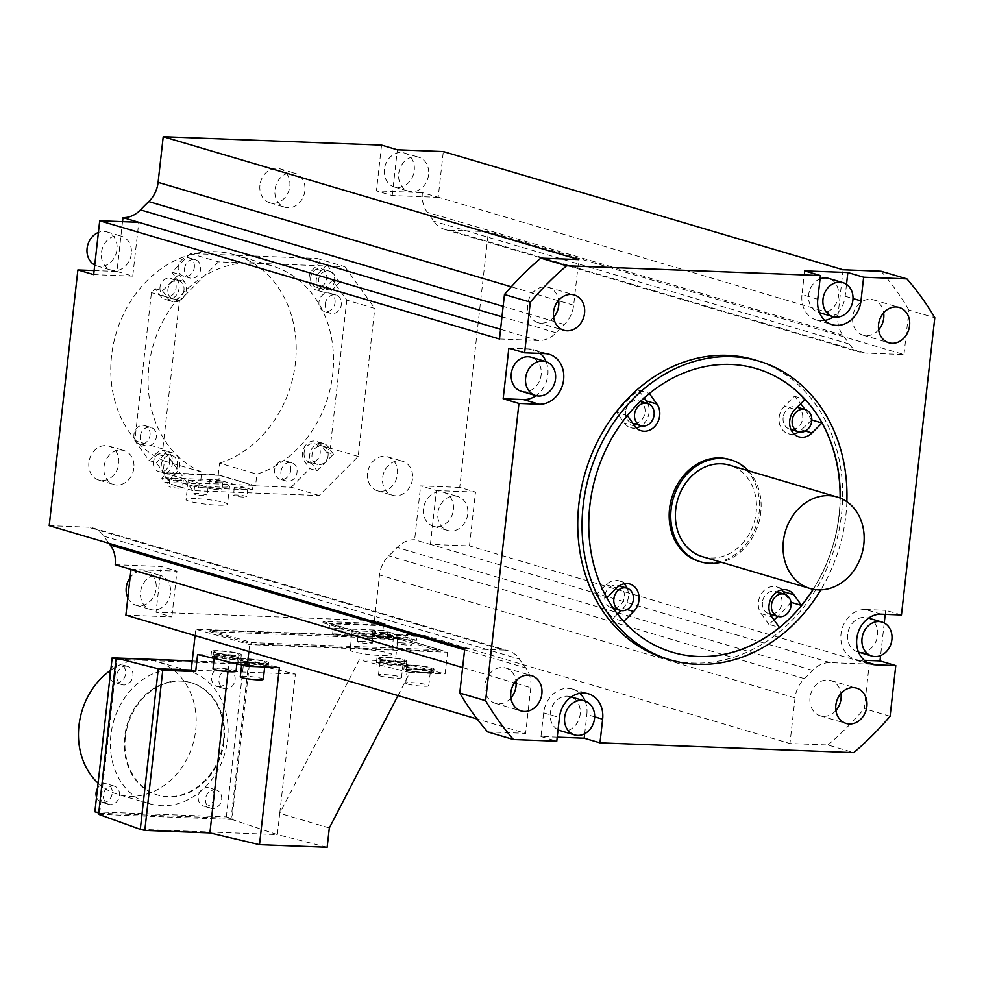<?xml version="1.0" encoding="UTF-8"?>
<svg xmlns="http://www.w3.org/2000/svg" width="984" height="984" viewBox="0 0 984 984"><rect width="100%" height="100%" fill="white"/><g stroke="black" fill="none" stroke-linecap="round" stroke-linejoin="round"><path stroke-width="0.74" stroke-dasharray="4.92 3.69" d="M604.803 596.206A11.587 9.68 106.5 0 0 611.285 607.694A11.587 9.68 106.5 0 0 624.336 596.956A11.587 9.68 106.5 0 0 617.854 585.468A11.587 9.68 106.5 0 0 604.803 596.206M627.115 588.211A16.359 13.678 -73.5 0 1 628.358 597.116A16.359 13.678 -73.5 0 1 623.044 608.37L620.904 610.51M617.46 613.967L613.081 618.346A147.907 123.627 -73.5 0 1 596.144 594.754L606.107 584.779A16.359 13.678 -73.5 0 1 619.207 580.892A16.359 13.678 -73.5 0 1 624.127 583.807M672.49 652.306A147.907 123.627 -73.5 0 1 672.416 652.281A147.907 123.627 -73.5 0 1 623.708 621.482L613.081 618.346M596.144 594.754L606.759 597.891A147.907 123.627 -73.5 0 1 589.687 505.641A147.907 123.627 -73.5 0 1 627.226 415.494L627.312 415.605M774.014 619.92A147.907 123.627 -73.5 0 1 768.824 624.348L779.439 627.484M790.951 602.282L790.89 602.257A147.907 123.627 -73.5 0 1 777.827 616.39M840.102 498.027A147.907 123.627 -73.5 0 1 839.044 515.247A147.907 123.627 -73.5 0 1 813.128 589.244M813.276 589.281A147.907 123.627 106.5 0 0 839.192 515.284A147.907 123.627 106.5 0 0 840.25 498.088M649.354 393.502L649.292 393.403A147.907 123.627 -73.5 0 1 756.315 368.606A147.907 123.627 -73.5 0 1 756.376 368.631M699.292 561.421A53.161 44.44 106.5 0 0 759.181 512.172A53.161 44.44 106.5 0 0 729.439 459.454M811.8 419.983L801.382 429.823A16.359 13.678 -73.5 0 1 798.885 431.865M793.99 433.932A16.359 13.678 -73.5 0 1 788.27 433.71A16.359 13.678 -73.5 0 1 779.131 417.499A16.359 13.678 -73.5 0 1 784.445 406.232L794.408 396.257A147.907 123.627 -73.5 0 1 800.705 403.723M804.924 409.492A147.907 123.627 -73.5 0 1 811.345 419.848M783.141 417.647A11.587 9.68 106.5 0 0 789.623 429.135A11.587 9.68 106.5 0 0 802.686 418.397A11.587 9.68 106.5 0 0 796.204 406.909A11.587 9.68 106.5 0 0 783.141 417.647M794.408 396.257L805.023 399.393M627.226 415.494L616.599 412.345A147.907 123.627 -73.5 0 1 638.665 390.254L649.292 393.403M846.867 501.692A155.816 130.232 -73.5 0 1 845.859 515.542A155.816 130.232 -73.5 0 1 820.804 589.859M666.02 658.628A155.816 130.232 106.5 0 0 841.541 514.275A155.816 130.232 106.5 0 0 754.384 359.787M557.227 737.151L540.979 736.536L543.635 712.846A25.633 21.427 -73.5 0 1 572.504 689.095A25.633 21.427 -73.5 0 1 579.847 693.326M540.979 736.536L556.772 741.198M585.111 701.088A25.633 21.427 -73.5 0 1 586.845 714.507L594.656 716.819M584.681 733.744L586.845 714.507M560.216 730.669A17.724 14.809 106.5 0 0 580.179 714.249A17.724 14.809 106.5 0 0 570.265 696.684A17.724 14.809 106.5 0 0 550.302 713.105A17.724 14.809 106.5 0 0 558.051 729.796M125.878 615.135L171.843 616.907L156.05 612.245L374.387 620.646L385.15 623.831L323.096 621.445L361.854 632.896L423.907 635.295L789.943 743.535L827.938 744.999L853.78 752.637M487.646 731.899L525.64 733.351L477.191 719.021M210.023 630.264L251.646 642.577L440.106 649.834L398.471 637.521L210.023 630.264L209.863 631.617L251.498 643.917L251.646 642.577M374.387 620.646L379.504 575.013A27.269 22.792 -73.5 0 1 388.84 555.775A239.924 200.539 106.5 0 0 397.13 547.485A27.269 22.792 -73.5 0 1 414.621 539.749L430.414 544.41A27.269 22.792 -73.5 0 1 430.525 544.41L469.479 545.911L475.518 492.086L459.725 487.412L488.408 231.695L449.454 230.195A27.269 22.792 -73.5 0 1 444.743 229.42A27.269 22.792 -73.5 0 1 433.735 221.179A239.924 200.539 106.5 0 0 427.363 212.323A27.269 22.792 -73.5 0 1 422.394 192.655L438.188 197.329A27.269 22.792 -73.5 0 1 438.2 197.194L443.317 151.573M423.907 635.295L423.76 636.636L385.002 625.172L385.15 623.831M890.089 716.278L864.26 708.64L869.253 664.139L830.287 662.638A27.269 22.792 106.5 0 0 812.686 670.375A239.924 200.539 -73.5 0 1 804.408 678.665A27.269 22.792 106.5 0 0 795.06 697.902L789.943 743.535M869.253 664.139L469.479 545.911M843.079 269.788L837.962 315.421A27.269 22.792 106.5 0 0 842.931 335.212A239.924 200.539 -73.5 0 1 849.29 344.068A27.269 22.792 106.5 0 0 860.299 352.309A27.269 22.792 106.5 0 0 865.01 353.084L903.976 354.584L488.408 231.695M901.455 614.975L885.661 610.314L885.219 614.36M884.247 623.007L880.594 655.578M903.976 354.584L908.958 310.083L934.8 317.721M499.478 339.013L538.445 340.513A27.269 22.792 106.5 0 0 556.046 332.776A239.924 200.539 -73.5 0 1 564.324 324.474A27.269 22.792 106.5 0 0 573.672 305.237L578.789 259.604M49.2 525.665L88.166 527.166A27.269 22.792 -73.5 0 1 92.877 527.941A27.269 22.792 -73.5 0 1 103.886 536.194A239.924 200.539 106.5 0 0 108.966 543.34M464.756 648.554L503.722 650.055L88.166 527.166M516.145 683.4L530.77 687.73A27.269 22.792 106.5 0 0 525.8 667.939A239.924 200.539 -73.5 0 1 519.441 659.083A27.269 22.792 106.5 0 0 508.433 650.83A27.269 22.792 106.5 0 0 503.722 650.055M530.77 687.73L525.64 733.351M131.007 569.379L176.972 571.15L171.843 616.907M170.478 593.069A17.724 14.809 -73.5 0 1 150.515 609.49A17.724 14.809 -73.5 0 1 140.601 591.913A17.724 14.809 -73.5 0 1 160.564 575.492A17.724 14.809 -73.5 0 1 170.478 593.069M115.214 564.705L161.179 566.476L176.972 571.15M161.179 566.476L156.05 612.245M459.725 487.412L420.66 485.911L414.621 539.749M381.558 145.128L376.429 190.884L422.394 192.655M94.132 270.575L116.948 271.461L122.533 221.671M133.849 468.101A17.724 14.809 -73.5 0 1 113.886 484.522A17.724 14.809 -73.5 0 1 103.972 466.957A17.724 14.809 -73.5 0 1 123.935 450.537A17.724 14.809 -73.5 0 1 133.849 468.101M412.505 478.839A17.724 14.809 -73.5 0 1 392.53 495.259A17.724 14.809 -73.5 0 1 382.628 477.683A17.724 14.809 -73.5 0 1 402.591 461.262A17.724 14.809 -73.5 0 1 412.505 478.839M304.88 190.834A17.724 14.809 -73.5 0 1 284.917 207.255A17.724 14.809 -73.5 0 1 275.003 189.691A17.724 14.809 -73.5 0 1 294.966 173.27A17.724 14.809 -73.5 0 1 304.88 190.834M344.843 266.713L374.781 308.423L346.798 300.145L332.518 280.255L339.689 282.383L327.02 264.733L319.849 262.617L316.848 258.435L344.843 266.713L218.436 261.855L190.441 253.577L316.848 258.435M218.436 261.855L179.432 300.895L162.827 448.95L192.778 490.647L319.173 495.518L358.176 456.465L374.781 308.423M430.414 544.41L436.453 490.573L420.66 485.911M475.518 492.086L436.453 490.573M467.744 514.091A17.724 14.809 -73.5 0 1 447.781 530.499A17.724 14.809 -73.5 0 1 437.868 512.935A17.724 14.809 -73.5 0 1 457.831 496.514A17.724 14.809 -73.5 0 1 467.744 514.091M423.514 508.691A17.724 14.809 106.5 0 0 433.427 526.255A17.724 14.809 106.5 0 0 453.39 509.835A17.724 14.809 106.5 0 0 443.476 492.271A17.724 14.809 106.5 0 0 423.514 508.691M438.188 197.329L392.222 195.558L376.429 190.884M392.222 195.558L397.351 149.802M428.594 174.795A17.724 14.809 -73.5 0 1 408.631 191.216A17.724 14.809 -73.5 0 1 398.717 173.639A17.724 14.809 -73.5 0 1 418.68 157.219A17.724 14.809 -73.5 0 1 428.594 174.795M384.363 169.396A17.724 14.809 106.5 0 0 394.276 186.96A17.724 14.809 106.5 0 0 414.239 170.54A17.724 14.809 106.5 0 0 404.326 152.975A17.724 14.809 106.5 0 0 384.363 169.396M116.948 271.461L132.742 276.123L138.781 222.298M132.742 276.123L93.677 274.622M131.327 253.774A17.724 14.809 -73.5 0 1 111.364 270.194A17.724 14.809 -73.5 0 1 101.45 252.617A17.724 14.809 -73.5 0 1 121.413 236.197A17.724 14.809 -73.5 0 1 131.327 253.774M94.747 265.028A17.724 14.809 106.5 0 0 97.01 265.951A17.724 14.809 106.5 0 0 116.973 249.53A17.724 14.809 106.5 0 0 107.059 231.953A17.724 14.809 106.5 0 0 98.4 232.458M88.904 462.492A17.724 14.809 106.5 0 0 98.818 480.069A17.724 14.809 106.5 0 0 118.781 463.648A17.724 14.809 106.5 0 0 108.867 446.084A17.724 14.809 106.5 0 0 88.904 462.492M367.549 473.23A17.724 14.809 106.5 0 0 377.462 490.795A17.724 14.809 106.5 0 0 397.425 474.374A17.724 14.809 106.5 0 0 387.512 456.81A17.724 14.809 106.5 0 0 367.549 473.23M259.936 185.226A17.724 14.809 106.5 0 0 269.837 202.802A17.724 14.809 106.5 0 0 289.813 186.382A17.724 14.809 106.5 0 0 279.899 168.805A17.724 14.809 106.5 0 0 259.936 185.226M346.798 300.145L330.181 448.187L326.282 452.099L321.78 445.838A12.263 10.258 -73.5 0 0 316.356 441.349A12.263 10.258 -73.5 0 0 302.531 452.714A12.263 10.258 -73.5 0 0 304.597 461.398L309.788 468.618L316.959 470.746L333.453 454.227L326.282 452.099M332.518 280.255L325.766 287.02A12.263 10.258 -73.5 0 1 315.925 289.936A12.263 10.258 -73.5 0 1 309.062 277.771A12.263 10.258 -73.5 0 1 313.994 268.484L319.849 262.617M190.441 253.577L171.843 272.199L177.034 279.419A12.263 10.258 -73.5 0 1 179.1 288.091A12.263 10.258 -73.5 0 1 165.275 299.468A12.263 10.258 -73.5 0 1 159.838 294.979L155.349 288.718L151.438 292.617L134.833 440.672L149.113 460.549L155.866 453.796A12.263 10.258 -73.5 0 1 165.706 450.881A12.263 10.258 -73.5 0 1 172.557 463.034A12.263 10.258 -73.5 0 1 167.637 472.332L161.782 478.199L164.783 482.369L200.404 483.747L163.086 472.701L218.239 474.829L255.557 485.862L256.873 474.177A109.064 91.155 -73.5 0 0 332.74 373.945A109.064 91.155 -73.5 0 0 271.744 265.828A109.064 91.155 -73.5 0 0 148.879 366.872A109.064 91.155 -73.5 0 0 201.72 472.049L200.404 483.747M319.173 495.518L291.19 487.24L255.557 485.862M291.19 487.24L309.788 468.618M325.286 303.884A9.545 7.97 -73.5 0 1 336.036 295.04A9.545 7.97 -73.5 0 1 341.374 304.499A9.545 7.97 -73.5 0 1 330.624 313.342A9.545 7.97 -73.5 0 1 325.286 303.884M280.957 471.607A9.545 7.97 -73.5 0 1 291.707 462.763A9.545 7.97 -73.5 0 1 297.045 472.222A9.545 7.97 -73.5 0 1 286.295 481.065A9.545 7.97 -73.5 0 1 280.957 471.607M140.257 436.306A9.545 7.97 -73.5 0 1 151.007 427.474A9.545 7.97 -73.5 0 1 156.345 436.933A9.545 7.97 -73.5 0 1 145.595 445.777A9.545 7.97 -73.5 0 1 140.257 436.306M184.586 268.595A9.545 7.97 -73.5 0 1 195.336 259.751A9.545 7.97 -73.5 0 1 200.674 269.21A9.545 7.97 -73.5 0 1 189.924 278.054A9.545 7.97 -73.5 0 1 184.586 268.595M358.176 456.465L330.181 448.187M333.453 454.227L328.963 447.966L321.78 445.838M328.963 447.966A12.263 10.258 106.5 0 0 323.527 443.476A12.263 10.258 106.5 0 0 309.702 454.842A12.263 10.258 106.5 0 0 311.78 463.526L316.959 470.746M328.09 455.543A9.545 7.97 -73.5 0 1 317.34 464.387A9.545 7.97 -73.5 0 1 312.002 454.928A9.545 7.97 -73.5 0 1 322.752 446.084A9.545 7.97 -73.5 0 1 328.09 455.543M304.105 452.591A9.545 7.97 106.5 0 0 309.443 462.049A9.545 7.97 106.5 0 0 320.194 453.218A9.545 7.97 106.5 0 0 314.855 443.747A9.545 7.97 106.5 0 0 304.105 452.591M192.778 490.647L164.783 482.369M219.42 475.358L165.644 473.279L199.223 483.218L253.011 485.284L219.42 475.358L218.903 479.934L165.127 477.867L165.644 473.279M218.239 474.829L219.555 463.144L256.873 474.177M219.555 463.144A109.064 91.155 106.5 0 0 295.421 362.911A109.064 91.155 106.5 0 0 234.426 254.794A109.064 91.155 106.5 0 0 111.561 355.827A109.064 91.155 106.5 0 0 164.389 461.016L163.086 472.701M201.72 472.049L164.389 461.016M149.113 460.549L156.296 462.677L168.965 480.315L161.782 478.199M162.827 448.95L134.833 440.672M168.965 480.315L174.82 474.46L167.637 472.332M174.82 474.46A12.263 10.258 106.5 0 0 179.74 465.161A12.263 10.258 106.5 0 0 172.877 452.997A12.263 10.258 106.5 0 0 163.049 455.912L156.296 462.677M177.44 465.075A9.545 7.97 -73.5 0 1 166.69 473.919A9.545 7.97 -73.5 0 1 161.351 464.448A9.545 7.97 -73.5 0 1 172.102 455.617A9.545 7.97 -73.5 0 1 177.44 465.075M153.455 462.123A9.545 7.97 106.5 0 0 158.793 471.582A9.545 7.97 106.5 0 0 169.543 462.738A9.545 7.97 106.5 0 0 164.205 453.28A9.545 7.97 106.5 0 0 153.455 462.123M179.432 300.895L151.438 292.617M171.843 272.199L179.026 274.315L162.52 290.833L155.349 288.718M162.52 290.833L167.022 297.094L159.838 294.979M167.022 297.094A12.263 10.258 106.5 0 0 172.458 301.584A12.263 10.258 106.5 0 0 186.271 290.219A12.263 10.258 106.5 0 0 184.205 281.535L179.026 274.315M183.983 290.132A9.545 7.97 -73.5 0 1 173.233 298.976A9.545 7.97 -73.5 0 1 167.895 289.505A9.545 7.97 -73.5 0 1 178.645 280.674A9.545 7.97 -73.5 0 1 183.983 290.132M159.998 287.18A9.545 7.97 106.5 0 0 165.337 296.639A9.545 7.97 106.5 0 0 176.087 287.795A9.545 7.97 106.5 0 0 170.749 278.337A9.545 7.97 106.5 0 0 159.998 287.18M165.127 477.867L198.719 487.793L199.223 483.218M198.719 487.793L252.494 489.86L253.011 485.284M252.494 489.86L218.903 479.934M204.918 487.818A6.753 0.775 -173.6 0 1 198.079 487.08A6.753 0.775 -173.6 0 1 194.66 486.01A6.753 0.775 -173.6 0 1 197.809 485.715A6.753 0.775 -173.6 0 1 204.647 486.453A6.753 0.775 -173.6 0 1 208.067 487.511A6.753 0.775 -173.6 0 1 204.918 487.818M244.585 489.343A6.753 0.775 -173.6 0 1 237.747 488.605A6.753 0.775 -173.6 0 1 234.327 487.535A6.753 0.775 -173.6 0 1 237.476 487.24A6.753 0.775 -173.6 0 1 244.315 487.978A6.753 0.775 -173.6 0 1 247.734 489.048A6.753 0.775 -173.6 0 1 244.585 489.343M219.813 482.012A6.753 0.775 -173.6 0 1 212.962 481.274A6.753 0.775 -173.6 0 1 209.555 480.217A6.753 0.775 -173.6 0 1 212.704 479.909A6.753 0.775 -173.6 0 1 219.543 480.647A6.753 0.775 -173.6 0 1 222.962 481.717A6.753 0.775 -173.6 0 1 219.813 482.012M180.146 480.487A6.753 0.775 -173.6 0 1 173.295 479.749A6.753 0.775 -173.6 0 1 169.875 478.679A6.753 0.775 -173.6 0 1 173.036 478.384A6.753 0.775 -173.6 0 1 179.875 479.122A6.753 0.775 -173.6 0 1 183.295 480.192A6.753 0.775 -173.6 0 1 180.146 480.487M219.789 487.105A20.861 2.386 -173.6 0 1 198.645 484.829A20.861 2.386 -173.6 0 1 188.079 481.533A20.861 2.386 -173.6 0 1 197.833 480.61A20.861 2.386 -173.6 0 1 218.977 482.898A20.861 2.386 -173.6 0 1 229.53 486.182A20.861 2.386 -173.6 0 1 219.789 487.105M196.935 493.464A6.753 0.775 6.4 0 0 193.787 493.759A6.753 0.775 6.4 0 0 197.206 494.829A6.753 0.775 6.4 0 0 204.045 495.567A6.753 0.775 6.4 0 0 207.193 495.272A6.753 0.775 6.4 0 0 203.786 494.202A6.753 0.775 6.4 0 0 196.935 493.464M236.603 494.989A6.753 0.775 6.4 0 0 233.454 495.296A6.753 0.775 6.4 0 0 236.873 496.354A6.753 0.775 6.4 0 0 243.712 497.092A6.753 0.775 6.4 0 0 246.861 496.797A6.753 0.775 6.4 0 0 243.454 495.727A6.753 0.775 6.4 0 0 236.603 494.989M211.831 487.67A6.753 0.775 6.4 0 0 208.682 487.966A6.753 0.775 6.4 0 0 212.101 489.023A6.753 0.775 6.4 0 0 218.94 489.761A6.753 0.775 6.4 0 0 222.089 489.466A6.753 0.775 6.4 0 0 218.669 488.408A6.753 0.775 6.4 0 0 211.831 487.67M172.163 486.133A6.753 0.775 6.4 0 0 169.014 486.44A6.753 0.775 6.4 0 0 172.434 487.498A6.753 0.775 6.4 0 0 179.273 488.236A6.753 0.775 6.4 0 0 182.421 487.941A6.753 0.775 6.4 0 0 179.002 486.871A6.753 0.775 6.4 0 0 172.163 486.133M195.804 498.654A20.861 2.386 6.4 0 0 186.062 499.577A20.861 2.386 6.4 0 0 196.615 502.861A20.861 2.386 6.4 0 0 217.772 505.149A20.861 2.386 6.4 0 0 227.513 504.226A20.861 2.386 6.4 0 0 216.947 500.93A20.861 2.386 6.4 0 0 195.804 498.654M327.02 264.733L321.165 270.6A12.263 10.258 106.5 0 0 316.245 279.899A12.263 10.258 106.5 0 0 323.109 292.063A12.263 10.258 106.5 0 0 332.936 289.136L339.689 282.383M334.634 280.6A9.545 7.97 -73.5 0 1 323.884 289.444A9.545 7.97 -73.5 0 1 318.545 279.985A9.545 7.97 -73.5 0 1 329.296 271.141A9.545 7.97 -73.5 0 1 334.634 280.6M321.165 270.6L313.994 268.484M310.649 277.648A9.545 7.97 106.5 0 0 315.987 287.107A9.545 7.97 106.5 0 0 326.737 278.263A9.545 7.97 106.5 0 0 321.399 268.804A9.545 7.97 106.5 0 0 310.649 277.648M335.052 302.629A9.545 7.97 106.5 0 0 329.714 293.171A9.545 7.97 106.5 0 0 318.964 302.014A9.545 7.97 106.5 0 0 324.302 311.473A9.545 7.97 106.5 0 0 335.052 302.629M290.735 470.352A9.545 7.97 106.5 0 0 285.397 460.893A9.545 7.97 106.5 0 0 274.647 469.737A9.545 7.97 106.5 0 0 279.985 479.196A9.545 7.97 106.5 0 0 290.735 470.352M150.035 435.063A9.545 7.97 106.5 0 0 144.697 425.605A9.545 7.97 106.5 0 0 133.947 434.448A9.545 7.97 106.5 0 0 139.285 443.907A9.545 7.97 106.5 0 0 150.035 435.063M194.352 267.34A9.545 7.97 106.5 0 0 189.014 257.882A9.545 7.97 106.5 0 0 178.264 266.726A9.545 7.97 106.5 0 0 183.602 276.184A9.545 7.97 106.5 0 0 194.352 267.34M127.822 597.805A17.724 14.809 106.5 0 0 136.161 605.246A17.724 14.809 106.5 0 0 156.124 588.826A17.724 14.809 106.5 0 0 146.21 571.249A17.724 14.809 106.5 0 0 130.072 577.743M510.905 697.988A18.401 15.387 -73.5 0 1 495.284 703.302A18.401 15.387 -73.5 0 1 484.989 685.048A18.401 15.387 -73.5 0 1 505.727 668.001A18.401 15.387 -73.5 0 1 515.948 680.953M553.598 317.315A18.401 15.387 -73.5 0 1 537.99 322.629A18.401 15.387 -73.5 0 1 527.695 304.376A18.401 15.387 -73.5 0 1 548.42 287.328A18.401 15.387 -73.5 0 1 558.641 300.28M508.839 348.176L529.06 348.951A25.633 21.427 -73.5 0 1 533.488 349.677A25.633 21.427 -73.5 0 1 540.314 353.441M546.095 361.657A25.633 21.427 -73.5 0 1 547.83 375.088A25.633 21.427 -73.5 0 1 536.046 395.629M521.2 391.251A17.724 14.809 106.5 0 0 541.163 374.83A17.724 14.809 106.5 0 0 531.249 357.253M908.958 310.083A313.539 262.064 106.5 0 0 881.086 271.252M878.626 329.837A18.401 15.387 -73.5 0 1 863.005 335.138A18.401 15.387 -73.5 0 1 852.71 316.897A18.401 15.387 -73.5 0 1 873.448 299.849A18.401 15.387 -73.5 0 1 883.657 312.801M846.523 284.364L845.182 296.245A25.633 21.427 -73.5 0 1 833.411 316.786M824.764 320.427A25.633 21.427 -73.5 0 1 816.314 319.984A25.633 21.427 -73.5 0 1 801.985 294.573L817.765 299.247M804.641 270.895L801.985 294.573M820.053 278.878A17.724 14.809 106.5 0 0 808.651 294.831A17.724 14.809 106.5 0 0 818.565 312.408A17.724 14.809 106.5 0 0 838.528 295.987A17.724 14.809 106.5 0 0 828.614 278.411M827.938 744.999A313.539 262.064 106.5 0 0 864.26 708.64M835.92 710.497A18.401 15.387 -73.5 0 1 820.312 715.811A18.401 15.387 -73.5 0 1 810.016 697.57A18.401 15.387 -73.5 0 1 830.742 680.522A18.401 15.387 -73.5 0 1 840.963 693.474M881.234 614.201L865.44 609.527A25.633 21.427 -73.5 0 0 841 634.004A25.633 21.427 -73.5 0 0 855.342 659.415A25.633 21.427 -73.5 0 0 859.77 660.141L864.296 660.313M865.44 609.527L885.661 610.314M847.667 634.262A17.724 14.809 106.5 0 0 857.581 651.826A17.724 14.809 106.5 0 0 877.543 635.406A17.724 14.809 106.5 0 0 867.63 617.841A17.724 14.809 106.5 0 0 847.667 634.262M385.002 625.172L322.949 622.786L323.096 621.445M322.949 622.786L361.706 634.25L361.854 632.896M361.706 634.25L423.76 636.636M417.031 635.713L383.452 625.775L329.665 623.708L363.256 633.647L417.031 635.713L416.527 640.289L382.936 630.35L383.452 625.775M382.936 630.35L329.16 628.284L329.665 623.708M329.16 628.284L362.739 638.222L363.256 633.647M362.739 638.222L416.527 640.289M369.344 638.358A7.503 0.861 -173.6 0 1 361.743 637.534A7.503 0.861 -173.6 0 1 357.942 636.353A7.503 0.861 -173.6 0 1 361.448 636.021A7.503 0.861 -173.6 0 1 369.049 636.845A7.503 0.861 -173.6 0 1 372.838 638.026A7.503 0.861 -173.6 0 1 369.344 638.358M409.012 639.883A7.503 0.861 -173.6 0 1 401.411 639.059A7.503 0.861 -173.6 0 1 397.61 637.878A7.503 0.861 -173.6 0 1 401.115 637.546A7.503 0.861 -173.6 0 1 408.717 638.37A7.503 0.861 -173.6 0 1 412.505 639.551A7.503 0.861 -173.6 0 1 409.012 639.883M384.227 632.552A7.503 0.861 -173.6 0 1 376.626 631.728A7.503 0.861 -173.6 0 1 372.838 630.547A7.503 0.861 -173.6 0 1 376.343 630.215A7.503 0.861 -173.6 0 1 383.944 631.039A7.503 0.861 -173.6 0 1 387.733 632.22A7.503 0.861 -173.6 0 1 384.227 632.552M344.56 631.027A7.503 0.861 -173.6 0 1 336.958 630.203A7.503 0.861 -173.6 0 1 333.17 629.022A7.503 0.861 -173.6 0 1 336.676 628.69A7.503 0.861 -173.6 0 1 344.277 629.514A7.503 0.861 -173.6 0 1 348.065 630.695A7.503 0.861 -173.6 0 1 344.56 631.027M383.822 637.534A20.861 2.386 -173.6 0 1 362.666 635.246A20.861 2.386 -173.6 0 1 352.112 631.962A20.861 2.386 -173.6 0 1 361.854 631.039A20.861 2.386 -173.6 0 1 383.01 633.327A20.861 2.386 -173.6 0 1 393.563 636.611A20.861 2.386 -173.6 0 1 383.822 637.534M360.857 641.248A7.503 0.861 6.4 0 0 357.352 641.58A7.503 0.861 6.4 0 0 361.153 642.761A7.503 0.861 6.4 0 0 368.754 643.585A7.503 0.861 6.4 0 0 372.259 643.253A7.503 0.861 6.4 0 0 368.459 642.072A7.503 0.861 6.4 0 0 360.857 641.248M400.525 642.773A7.503 0.861 6.4 0 0 397.019 643.106A7.503 0.861 6.4 0 0 400.82 644.286A7.503 0.861 6.4 0 0 408.421 645.11A7.503 0.861 6.4 0 0 411.927 644.778A7.503 0.861 6.4 0 0 408.126 643.597A7.503 0.861 6.4 0 0 400.525 642.773M375.753 635.443A7.503 0.861 6.4 0 0 372.247 635.775A7.503 0.861 6.4 0 0 376.048 636.956A7.503 0.861 6.4 0 0 383.649 637.78A7.503 0.861 6.4 0 0 387.155 637.447A7.503 0.861 6.4 0 0 383.354 636.267A7.503 0.861 6.4 0 0 375.753 635.443M336.085 633.917A7.503 0.861 6.4 0 0 332.58 634.25A7.503 0.861 6.4 0 0 336.38 635.43A7.503 0.861 6.4 0 0 343.982 636.254A7.503 0.861 6.4 0 0 347.487 635.922A7.503 0.861 6.4 0 0 343.687 634.741A7.503 0.861 6.4 0 0 336.085 633.917M359.837 649.071A20.861 2.386 6.4 0 0 350.083 649.994A20.861 2.386 6.4 0 0 360.648 653.29A20.861 2.386 6.4 0 0 381.792 655.565A20.861 2.386 6.4 0 0 391.546 654.643A20.861 2.386 6.4 0 0 380.98 651.359A20.861 2.386 6.4 0 0 359.837 649.071M398.04 637.017L447.548 652.207L445.112 673.905L395.322 661.236L398.04 637.017L195.791 629.219L249.641 644.594L447.548 652.207M251.498 643.917L439.946 651.174L398.323 638.874L209.863 631.617M329.332 827.95L279.751 813.313L295.372 674.077L191.216 670.067M327.155 847.273L277.365 834.616L279.751 813.313L359.295 659.846L395.322 661.236M195.078 635.602L195.791 629.219M140.294 829.34L277.365 834.616L231.99 819.451L249.518 663.216L295.372 674.077M249.518 663.216L192.237 661.014M248.866 651.506L249.641 644.594M397.93 695.59L409.873 672.539L445.112 673.905M409.873 672.539L359.295 659.846M406.158 670.313L422.849 672.527L433.723 672.256L414.731 669.071L403.871 669.329L406.158 670.313M378.729 663.585L395.433 665.799L406.294 665.528L387.315 662.343L376.442 662.613L378.729 663.585M98.585 814.309L231.99 819.451M99.691 813.227L231.142 818.294L248.411 664.323L116.961 659.268L99.691 813.227L98.744 812.956M227.98 671.629L229.764 655.762L197.587 654.52M229.764 655.762L279.382 667.521M240.686 663.942L257.377 666.156L268.251 665.885L249.26 662.687L238.399 662.958L240.686 663.942M213.257 657.214L229.961 659.428L240.822 659.157L221.843 655.971L210.97 656.242L213.257 657.214M241.055 660.596A14.994 1.71 6.4 0 0 257.71 663.191A14.994 1.71 6.4 0 0 268.595 662.761A14.994 1.71 6.4 0 0 266.332 661.568A14.994 1.71 6.4 0 0 249.678 658.985A14.994 1.71 6.4 0 0 238.792 659.415A14.994 1.71 6.4 0 0 241.055 660.596M264.265 661.494A12.546 1.427 -173.6 0 1 266.16 662.478A12.546 1.427 -173.6 0 1 257.058 662.847A12.546 1.427 -173.6 0 1 243.122 660.682A12.546 1.427 -173.6 0 1 241.228 659.686A12.546 1.427 -173.6 0 1 250.342 659.329A12.546 1.427 -173.6 0 1 264.265 661.494M242.728 664.175A12.546 1.427 6.4 0 0 256.664 666.34A12.546 1.427 6.4 0 0 265.766 665.984A12.546 1.427 6.4 0 0 263.872 664.987A12.546 1.427 6.4 0 0 249.948 662.822A12.546 1.427 6.4 0 0 240.846 663.191A12.546 1.427 6.4 0 0 242.728 664.175M263.072 664.963A11.587 1.328 -173.6 0 1 264.819 665.873A11.587 1.328 -173.6 0 1 256.406 666.205A11.587 1.328 -173.6 0 1 243.54 664.212A11.587 1.328 -173.6 0 1 241.793 663.29A11.587 1.328 -173.6 0 1 250.207 662.958A11.587 1.328 -173.6 0 1 263.072 664.963M263.306 679.329A11.587 1.328 6.4 0 0 261.56 678.419A11.587 1.328 6.4 0 0 248.694 676.414A11.587 1.328 6.4 0 0 240.28 676.746M213.786 652.527A14.994 1.71 6.4 0 0 230.44 655.123A14.994 1.71 6.4 0 0 241.326 654.692A14.994 1.71 6.4 0 0 239.063 653.511A14.994 1.71 6.4 0 0 222.409 650.916A14.994 1.71 6.4 0 0 211.523 651.346A14.994 1.71 6.4 0 0 213.786 652.527M236.996 653.425A12.546 1.427 -173.6 0 1 238.891 654.421A12.546 1.427 -173.6 0 1 229.776 654.778A12.546 1.427 -173.6 0 1 215.853 652.613A12.546 1.427 -173.6 0 1 213.958 651.617A12.546 1.427 -173.6 0 1 223.06 651.26A12.546 1.427 -173.6 0 1 236.996 653.425M215.459 656.107A12.546 1.427 6.4 0 0 229.383 658.284A12.546 1.427 6.4 0 0 238.497 657.915A12.546 1.427 6.4 0 0 236.603 656.931A12.546 1.427 6.4 0 0 222.667 654.766A12.546 1.427 6.4 0 0 213.565 655.123A12.546 1.427 6.4 0 0 215.459 656.107M235.803 656.894A11.587 1.328 -173.6 0 1 237.55 657.816A11.587 1.328 -173.6 0 1 229.137 658.148A11.587 1.328 -173.6 0 1 216.259 656.144A11.587 1.328 -173.6 0 1 214.512 655.233A11.587 1.328 -173.6 0 1 222.925 654.889A11.587 1.328 -173.6 0 1 235.803 656.894M236.037 671.273A11.587 1.328 6.4 0 0 234.29 670.35A11.587 1.328 6.4 0 0 221.425 668.357A11.587 1.328 6.4 0 0 213.011 668.689M94.882 811.812L226.332 816.868L231.142 818.294M248.411 664.323L243.602 662.909L226.332 816.868M116.961 659.268L116.014 658.985M192.237 660.928L243.602 662.909M228.091 670.079A9.545 7.97 -73.5 0 1 229.739 670.35A9.545 7.97 -73.5 0 1 234.918 680.793A9.545 7.97 -73.5 0 1 225.976 688.923A9.545 7.97 -73.5 0 1 224.327 688.652A9.545 7.97 -73.5 0 1 219.137 678.21A9.545 7.97 -73.5 0 1 228.091 670.079M125.927 666.143A9.545 7.97 -73.5 0 1 127.576 666.414A9.545 7.97 -73.5 0 1 132.766 676.857A9.545 7.97 -73.5 0 1 123.824 684.987A9.545 7.97 -73.5 0 1 122.164 684.716A9.545 7.97 -73.5 0 1 116.985 674.274A9.545 7.97 -73.5 0 1 125.927 666.143M112.508 785.798A9.545 7.97 -73.5 0 1 114.156 786.068A9.545 7.97 -73.5 0 1 119.347 796.511A9.545 7.97 -73.5 0 1 110.392 804.629A9.545 7.97 -73.5 0 1 108.744 804.359A9.545 7.97 -73.5 0 1 103.566 793.916A9.545 7.97 -73.5 0 1 112.508 785.798M214.672 789.721A9.545 7.97 -73.5 0 1 216.32 789.992A9.545 7.97 -73.5 0 1 221.498 800.435A9.545 7.97 -73.5 0 1 212.556 808.565A9.545 7.97 -73.5 0 1 210.908 808.294A9.545 7.97 -73.5 0 1 205.718 797.852A9.545 7.97 -73.5 0 1 214.672 789.721M176.911 668.985A69.249 57.884 -73.5 0 1 188.879 670.953A69.249 57.884 -73.5 0 1 226.492 746.733A69.249 57.884 -73.5 0 1 161.573 805.724A69.249 57.884 -73.5 0 1 149.605 803.768A69.249 57.884 -73.5 0 1 111.991 727.976A69.249 57.884 -73.5 0 1 176.911 668.985M218.657 686.758A9.545 7.97 106.5 0 0 227.599 678.628A9.545 7.97 106.5 0 0 222.421 668.185A9.545 7.97 106.5 0 0 220.773 667.915A9.545 7.97 106.5 0 0 211.818 676.045A9.545 7.97 106.5 0 0 217.009 686.488A9.545 7.97 106.5 0 0 218.657 686.758M109.937 677.509A9.545 7.97 106.5 0 0 114.845 682.552A9.545 7.97 106.5 0 0 116.493 682.822A9.545 7.97 106.5 0 0 125.448 674.692A9.545 7.97 106.5 0 0 120.257 664.249A9.545 7.97 106.5 0 0 118.609 663.979A9.545 7.97 106.5 0 0 110.921 668.739M96.518 797.163A9.545 7.97 106.5 0 0 101.426 802.194A9.545 7.97 106.5 0 0 103.074 802.464A9.545 7.97 106.5 0 0 112.028 794.346A9.545 7.97 106.5 0 0 106.838 783.904A9.545 7.97 106.5 0 0 105.19 783.633A9.545 7.97 106.5 0 0 97.502 788.393M205.238 806.4A9.545 7.97 106.5 0 0 214.18 798.27A9.545 7.97 106.5 0 0 209.002 787.827A9.545 7.97 106.5 0 0 207.341 787.557A9.545 7.97 106.5 0 0 198.399 795.687A9.545 7.97 106.5 0 0 203.59 806.13A9.545 7.97 106.5 0 0 205.238 806.4M98.093 783.129A69.249 57.884 106.5 0 0 117.699 794.322A69.249 57.884 106.5 0 0 129.667 796.29A69.249 57.884 106.5 0 0 194.586 737.299A69.249 57.884 106.5 0 0 156.973 661.519A69.249 57.884 106.5 0 0 145.005 659.551A69.249 57.884 106.5 0 0 110.048 670.682M406.527 666.967A14.994 1.71 6.4 0 0 423.182 669.563A14.994 1.71 6.4 0 0 434.067 669.132A14.994 1.71 6.4 0 0 431.804 667.939A14.994 1.71 6.4 0 0 415.15 665.356A14.994 1.71 6.4 0 0 404.264 665.787A14.994 1.71 6.4 0 0 406.527 666.967M429.737 667.865A12.546 1.427 -173.6 0 1 431.632 668.849A12.546 1.427 -173.6 0 1 422.53 669.218A12.546 1.427 -173.6 0 1 408.594 667.054A12.546 1.427 -173.6 0 1 406.712 666.057A12.546 1.427 -173.6 0 1 415.814 665.701A12.546 1.427 -173.6 0 1 429.737 667.865M408.2 670.547A12.546 1.427 6.4 0 0 422.136 672.712A12.546 1.427 6.4 0 0 431.238 672.355A12.546 1.427 6.4 0 0 429.344 671.359A12.546 1.427 6.4 0 0 415.42 669.194A12.546 1.427 6.4 0 0 406.318 669.563A12.546 1.427 6.4 0 0 408.2 670.547M428.544 671.334A11.587 1.328 -173.6 0 1 430.291 672.244A11.587 1.328 -173.6 0 1 421.878 672.576A11.587 1.328 -173.6 0 1 409.012 670.584A11.587 1.328 -173.6 0 1 407.265 669.661A11.587 1.328 -173.6 0 1 415.678 669.329A11.587 1.328 -173.6 0 1 428.544 671.334M407.499 684.04A11.587 1.328 6.4 0 0 420.365 686.045A11.587 1.328 6.4 0 0 428.778 685.7A11.587 1.328 6.4 0 0 427.031 684.79A11.587 1.328 6.4 0 0 414.166 682.785A11.587 1.328 6.4 0 0 405.752 683.117A11.587 1.328 6.4 0 0 407.499 684.04M379.258 658.911A14.994 1.71 6.4 0 0 395.912 661.494A14.994 1.71 6.4 0 0 406.798 661.064A14.994 1.71 6.4 0 0 404.535 659.883A14.994 1.71 6.4 0 0 387.881 657.287A14.994 1.71 6.4 0 0 376.995 657.718A14.994 1.71 6.4 0 0 379.258 658.911M402.468 659.797A12.546 1.427 -173.6 0 1 404.363 660.793A12.546 1.427 -173.6 0 1 395.248 661.15A12.546 1.427 -173.6 0 1 381.325 658.985A12.546 1.427 -173.6 0 1 379.43 657.989A12.546 1.427 -173.6 0 1 388.532 657.632A12.546 1.427 -173.6 0 1 402.468 659.797M380.931 662.478A12.546 1.427 6.4 0 0 394.867 664.655A12.546 1.427 6.4 0 0 403.969 664.286A12.546 1.427 6.4 0 0 402.075 663.302A12.546 1.427 6.4 0 0 388.151 661.137A12.546 1.427 6.4 0 0 379.037 661.494A12.546 1.427 6.4 0 0 380.931 662.478M401.275 663.265A11.587 1.328 -173.6 0 1 403.022 664.188A11.587 1.328 -173.6 0 1 394.609 664.52A11.587 1.328 -173.6 0 1 381.731 662.515A11.587 1.328 -173.6 0 1 379.984 661.605A11.587 1.328 -173.6 0 1 388.397 661.26A11.587 1.328 -173.6 0 1 401.275 663.265M380.23 675.971A11.587 1.328 6.4 0 0 393.096 677.976A11.587 1.328 6.4 0 0 401.509 677.644A11.587 1.328 6.4 0 0 399.762 676.721A11.587 1.328 6.4 0 0 386.897 674.729A11.587 1.328 6.4 0 0 378.483 675.061A11.587 1.328 6.4 0 0 380.23 675.971M439.946 651.174L440.106 649.834M398.323 638.874L398.471 637.521M638.665 390.254L644.176 397.93M636.353 427.868A16.359 13.678 -73.5 0 1 630.646 427.646A16.359 13.678 -73.5 0 1 624.25 422.997L616.599 412.345M647.816 403.588A16.359 13.678 -73.5 0 1 649.071 412.481A16.359 13.678 -73.5 0 1 641.248 425.801M625.516 411.583A11.587 9.68 106.5 0 0 631.999 423.071A11.587 9.68 106.5 0 0 645.049 412.333A11.587 9.68 106.5 0 0 638.567 400.845A11.587 9.68 106.5 0 0 625.516 411.583M785.306 594.484L790.89 602.257M768.824 624.348L761.173 613.696A16.359 13.678 -73.5 0 1 758.418 602.122A16.359 13.678 -73.5 0 1 776.843 586.968A16.359 13.678 -73.5 0 1 781.763 589.883M762.44 602.269A11.587 9.68 106.5 0 0 768.922 613.758A11.587 9.68 106.5 0 0 781.972 603.02A11.587 9.68 106.5 0 0 775.49 591.544A11.587 9.68 106.5 0 0 762.44 602.269M748.27 470.709A53.161 44.44 -73.5 0 1 760.755 512.639A53.161 44.44 -73.5 0 1 721.211 562.221M702.416 556.661A47.712 39.877 106.5 0 0 756.167 512.455A47.712 39.877 106.5 0 0 729.476 465.161M125.362 737.09A58.622 48.991 106.5 0 0 158.141 795.207A58.622 48.991 106.5 0 0 224.18 740.89A58.622 48.991 106.5 0 0 191.388 682.773A58.622 48.991 106.5 0 0 125.362 737.09M223.466 740.681A58.622 48.991 -73.5 0 1 157.428 794.986A58.622 48.991 -73.5 0 1 124.636 736.881A58.622 48.991 -73.5 0 1 190.675 682.564A58.622 48.991 -73.5 0 1 223.466 740.681M627.029 609.551L623.044 608.37M606.107 584.779L616.722 587.928M801.382 429.823L805.367 431.004M795.072 409.369L784.445 406.232M543.635 712.846L559.429 717.508M795.06 697.902L379.504 575.013M804.408 678.665L388.84 555.775M812.686 670.375L397.13 547.485M830.287 662.638L430.525 544.41M865.01 353.084L449.454 230.195M849.29 344.068L433.735 221.179M842.931 335.212L427.363 212.323M837.962 315.421L438.2 197.194M573.672 305.237L558.715 300.821M558.285 300.698L511.274 286.787M564.324 324.474L503.144 306.381M556.046 332.776L501.975 316.786M538.445 340.513L500.573 329.308M103.886 536.194L519.441 659.083M464.62 649.846L525.8 667.939M462.628 667.57L514.435 682.896M311.78 463.526L304.597 461.398M163.049 455.912L155.866 453.796M184.205 281.535L177.034 279.419M325.766 287.02L332.936 289.136M529.06 348.951L544.853 353.613M845.182 296.245L852.993 298.546M859.77 660.141L867.015 662.281M634.864 426.146L624.25 422.997M761.173 613.696L771.8 616.833M611.285 607.694L613.315 608.297M617.854 585.468L619.219 585.874M619.207 580.892L629.834 584.029M788.27 433.71L798.897 436.847M572.504 689.095L588.297 693.769M444.743 229.42L860.299 352.309M92.877 527.941L508.433 650.83M433.427 526.255L447.781 530.499M443.476 492.271L457.831 496.514M394.276 186.96L408.631 191.216M404.326 152.975L418.68 157.219M97.01 265.951L111.364 270.194M107.059 231.953L121.413 236.197M98.818 480.069L113.886 484.522M108.867 446.084L123.935 450.537M377.462 490.795L392.53 495.259M387.512 456.81L402.591 461.262M269.837 202.802L284.917 207.255M279.899 168.805L294.966 173.27M323.527 443.476L316.356 441.349M317.34 464.387L309.443 462.049M322.752 446.084L314.855 443.747M234.426 254.794L271.744 265.828M172.877 452.997L165.706 450.881M166.69 473.919L158.793 471.582M172.102 455.617L164.205 453.28M172.458 301.584L165.275 299.468M173.233 298.976L165.337 296.639M178.645 280.674L170.749 278.337M194.66 486.01L193.787 493.759M208.067 487.511L207.193 495.272M234.327 487.535L233.454 495.296M247.734 489.048L246.861 496.797M209.555 480.217L208.682 487.966M222.962 481.717L222.089 489.466M169.875 478.679L169.014 486.44M183.295 480.192L182.421 487.941M188.079 481.533L186.062 499.577M229.53 486.182L227.513 504.226M323.109 292.063L315.925 289.936M323.884 289.444L315.987 287.107M329.296 271.141L321.399 268.804M336.036 295.04L329.714 293.171M330.624 313.342L324.302 311.473M291.707 462.763L285.397 460.893M286.295 481.065L279.985 479.196M151.007 427.474L144.697 425.605M145.595 445.777L139.285 443.907M195.336 259.751L189.014 257.882M189.924 278.054L183.602 276.184M136.161 605.246L150.515 609.49M146.21 571.249L160.564 575.492M505.727 668.001L531.557 675.639M495.284 703.302L521.126 710.94M537.99 322.629L563.82 330.267M548.42 287.328L574.262 294.966M533.488 349.677L549.281 354.338M863.005 335.138L888.847 342.789M873.448 299.849L899.278 307.488M816.314 319.984L832.107 324.659M818.565 312.408L819.512 312.691M830.742 680.522L856.584 688.16M820.312 715.811L846.142 723.449M855.342 659.415L871.123 664.077M857.581 651.826L858.528 652.109M867.63 617.841L868.577 618.124M357.942 636.353L357.352 641.58M372.838 638.026L372.259 643.253M397.61 637.878L397.019 643.106M412.505 639.551L411.927 644.778M372.838 630.547L372.247 635.775M387.733 632.22L387.155 637.447M333.17 629.022L332.58 634.25M348.065 630.695L347.487 635.922M352.112 631.962L350.083 649.994M393.563 636.611L391.546 654.643M268.595 662.761L268.251 665.885M238.792 659.415L238.399 662.958M266.16 662.478L265.766 665.984M241.228 659.686L240.846 663.191M264.819 665.873L264.696 666.955M241.793 663.29L241.609 664.95M241.326 654.692L240.822 659.157M211.523 651.346L210.97 656.242M238.891 654.421L238.497 657.915M213.958 651.617L213.565 655.123M237.55 657.816L236.873 663.831M214.512 655.233L214.155 658.444M229.739 670.35L222.421 668.185M224.327 688.652L217.009 686.488M127.576 666.414L120.257 664.249M122.164 684.716L114.845 682.552M114.156 786.068L106.838 783.904M108.744 804.359L101.426 802.194M216.32 789.992L209.002 787.827M210.908 808.294L203.59 806.13M188.879 670.953L156.973 661.519M149.605 803.768L117.699 794.322M434.067 669.132L433.723 672.256M404.264 665.787L403.871 669.329M431.632 668.849L431.238 672.355M406.712 666.057L406.318 669.563M430.291 672.244L428.778 685.7M407.265 669.661L405.752 683.117M406.798 661.064L406.294 665.528M376.995 657.718L376.442 662.613M404.363 660.793L403.969 664.286M379.43 657.989L379.037 661.494M403.022 664.188L401.509 677.644M379.984 661.605L378.483 675.061M570.265 696.684L571.212 696.967M630.646 427.646L641.26 430.783M631.999 423.071L632.847 423.317M638.567 400.845L640.424 401.386M789.623 429.135L791.001 429.541M796.204 406.909L797.224 407.216M776.843 586.968L787.471 590.105M768.922 613.758L770.288 614.164M775.49 591.544L776.856 591.938M157.428 794.986L158.141 795.207M190.675 682.564L191.388 682.773"/><path stroke-width="1.48" d="M633.376 599.625A11.587 9.68 -73.5 0 1 620.326 610.363A11.587 9.68 -73.5 0 1 613.844 598.875A11.587 9.68 -73.5 0 1 626.894 588.137A11.587 9.68 -73.5 0 1 633.376 599.625M620.904 610.51L617.46 613.967M624.127 583.807A16.359 13.678 -73.5 0 1 627.115 588.211M623.758 621.433L633.659 611.519A16.359 13.678 106.5 0 0 638.985 600.252A16.359 13.678 106.5 0 0 629.834 584.029A16.359 13.678 106.5 0 0 616.722 587.928L606.845 597.817M813.128 589.244A147.907 123.627 -73.5 0 1 801.505 605.394L793.854 594.742A16.359 13.678 106.5 0 0 787.471 590.105A16.359 13.678 106.5 0 0 769.033 605.258A16.359 13.678 106.5 0 0 771.8 616.833L779.439 627.484A147.907 123.627 -73.5 0 1 672.49 652.306M777.827 616.39A147.907 123.627 -73.5 0 1 774.014 619.92M801.505 605.394L790.951 602.282M840.25 498.088A147.907 123.627 106.5 0 0 756.45 368.643A147.907 123.627 106.5 0 0 589.834 505.69A147.907 123.627 106.5 0 0 672.564 652.318A147.907 123.627 106.5 0 0 813.276 589.281M756.376 368.631A147.907 123.627 -73.5 0 1 805.023 399.393L795.072 409.369A16.359 13.678 106.5 0 0 789.746 420.635A16.359 13.678 106.5 0 0 798.897 436.847A16.359 13.678 106.5 0 0 812.009 432.96L821.972 422.985A147.907 123.627 -73.5 0 1 840.102 498.027M627.312 415.605L634.864 426.146A16.359 13.678 106.5 0 0 641.26 430.783A16.359 13.678 106.5 0 0 659.686 415.629A16.359 13.678 106.5 0 0 656.931 404.055L649.354 393.502M731.026 459.922L729.439 459.454A53.161 44.44 106.5 0 0 669.551 508.716A53.161 44.44 106.5 0 0 699.292 561.421L700.866 561.889A53.161 44.44 -73.5 0 1 671.125 509.183A53.161 44.44 -73.5 0 1 731.026 459.922A53.161 44.44 -73.5 0 1 748.27 470.709M821.972 422.985L811.8 419.983M800.705 403.723A147.907 123.627 -73.5 0 1 804.924 409.492M798.885 431.865A16.359 13.678 -73.5 0 1 793.99 433.932M820.804 589.859A155.816 130.232 -73.5 0 1 670.325 659.907A155.816 130.232 -73.5 0 1 583.168 505.432A155.816 130.232 -73.5 0 1 758.689 361.067A155.816 130.232 -73.5 0 1 846.867 501.692M758.689 361.067L754.384 359.787A155.816 130.232 106.5 0 0 578.863 504.152A155.816 130.232 106.5 0 0 666.02 658.628L670.325 659.907M536.046 395.629A25.633 21.427 -73.5 0 1 523.377 399.553L539.171 404.227L518.949 403.44L485.604 700.706A313.539 262.064 -73.5 0 0 513.488 739.538L556.772 741.198L559.429 717.508A25.633 21.427 106.5 0 1 588.297 693.769A25.633 21.427 106.5 0 1 602.639 719.181L599.982 742.859L584.188 738.197L584.681 733.744M539.171 404.227A25.633 21.427 106.5 0 0 563.611 379.75A25.633 21.427 106.5 0 0 549.281 354.338A25.633 21.427 106.5 0 0 544.853 353.613L524.62 352.838L530.314 302.149A313.539 262.064 -73.5 0 1 566.624 265.791L820.422 275.557L804.641 270.895L847.839 272.556L863.632 277.217L860.975 300.907A25.633 21.427 106.5 0 1 832.107 324.659A25.633 21.427 106.5 0 1 817.765 299.247L820.422 275.557M880.594 655.578L879.991 660.916L895.784 665.59L875.551 664.803A25.633 21.427 106.5 0 1 871.123 664.077A25.633 21.427 106.5 0 1 856.793 638.678A25.633 21.427 106.5 0 1 881.234 614.201L901.455 614.975L934.8 317.721A313.539 262.064 -73.5 0 0 906.916 278.89L863.632 277.217M895.784 665.59L890.089 716.278A313.539 262.064 -73.5 0 1 853.78 752.637L599.982 742.859M553.525 312.026A18.401 15.387 106.5 0 0 563.82 330.267A18.401 15.387 106.5 0 0 584.558 313.219A18.401 15.387 106.5 0 0 574.262 294.966A18.401 15.387 106.5 0 0 553.525 312.026M878.552 324.536A18.401 15.387 106.5 0 0 888.847 342.789A18.401 15.387 106.5 0 0 909.573 325.729A18.401 15.387 106.5 0 0 899.278 307.488A18.401 15.387 106.5 0 0 878.552 324.536M835.846 705.208A18.401 15.387 106.5 0 0 846.142 723.449A18.401 15.387 106.5 0 0 866.879 706.401A18.401 15.387 106.5 0 0 856.584 688.16A18.401 15.387 106.5 0 0 835.846 705.208M510.831 692.687A18.401 15.387 106.5 0 0 521.126 710.94A18.401 15.387 106.5 0 0 541.852 693.892A18.401 15.387 106.5 0 0 531.557 675.639A18.401 15.387 106.5 0 0 510.831 692.687M579.847 693.326A25.633 21.427 -73.5 0 1 585.111 701.088M584.188 738.197L557.227 737.151M558.051 729.796A17.724 14.809 106.5 0 0 560.216 730.669L574.57 734.913A17.724 14.809 -73.5 0 1 564.656 717.348A17.724 14.809 -73.5 0 1 584.619 700.928A17.724 14.809 -73.5 0 1 594.533 718.492A17.724 14.809 -73.5 0 1 574.57 734.913M477.191 719.021L125.878 615.135L130.995 569.502L462.628 667.57M513.488 739.538L487.646 731.899A313.539 262.064 106.5 0 1 459.762 693.068L464.756 648.554L49.2 525.665L77.884 269.96L94.132 270.575M885.219 614.36L884.247 623.007M566.624 265.791L540.782 258.14L578.789 259.604L163.221 136.727L381.558 145.128L397.351 149.802L443.317 151.573L843.079 269.788L881.086 271.252L906.916 278.89M163.221 136.727L158.104 182.347A27.269 22.792 -73.5 0 1 148.768 201.597A239.924 200.539 106.5 0 0 140.478 209.887A27.269 22.792 -73.5 0 1 122.988 217.624L138.781 222.298A27.269 22.792 -73.5 0 1 138.67 222.286L99.716 220.785L93.677 274.622L77.884 269.96M530.314 302.149L504.472 294.499L499.478 339.013L99.716 220.785M518.949 403.44L503.156 398.778L508.839 348.176L524.62 352.838M485.604 700.706L459.762 693.068M108.966 543.34A239.924 200.539 106.5 0 0 110.245 545.05A27.269 22.792 -73.5 0 1 115.214 564.705L131.007 569.379A27.269 22.792 -73.5 0 1 130.995 569.502M122.533 221.671L122.988 217.624M98.4 232.458A17.724 14.809 106.5 0 0 87.096 248.374A17.724 14.809 106.5 0 0 94.747 265.028M130.072 577.743A17.724 14.809 106.5 0 0 126.247 587.669A17.724 14.809 106.5 0 0 127.822 597.805M515.948 680.953A18.401 15.387 -73.5 0 1 516.022 686.242A18.401 15.387 -73.5 0 1 510.905 697.988M540.782 258.14A313.539 262.064 106.5 0 0 504.472 294.499M558.641 300.28A18.401 15.387 -73.5 0 1 558.715 305.581A18.401 15.387 -73.5 0 1 553.598 317.315M540.314 353.441A25.633 21.427 -73.5 0 1 546.095 361.657M503.156 398.778L523.377 399.553M545.603 361.497L531.249 357.253A17.724 14.809 106.5 0 0 511.286 373.674A17.724 14.809 106.5 0 0 521.2 391.251L535.554 395.494A17.724 14.809 -73.5 0 1 525.64 377.918A17.724 14.809 -73.5 0 1 545.603 361.497A17.724 14.809 -73.5 0 1 555.517 379.074A17.724 14.809 -73.5 0 1 535.554 395.494M883.657 312.801A18.401 15.387 -73.5 0 1 883.743 318.09A18.401 15.387 -73.5 0 1 878.626 329.837M847.839 272.556L846.523 284.364M833.411 316.786A25.633 21.427 -73.5 0 1 824.764 320.427M842.968 282.654A17.724 14.809 -73.5 0 1 852.882 300.231A17.724 14.809 -73.5 0 1 832.919 316.651A17.724 14.809 -73.5 0 1 823.005 299.075A17.724 14.809 -73.5 0 1 842.968 282.654L828.614 278.411A17.724 14.809 106.5 0 0 820.053 278.878M840.963 693.474A18.401 15.387 -73.5 0 1 841.037 698.763A18.401 15.387 -73.5 0 1 835.92 710.497M864.296 660.313L879.991 660.916M891.898 639.649A17.724 14.809 -73.5 0 1 871.935 656.07A17.724 14.809 -73.5 0 1 862.021 638.505A17.724 14.809 -73.5 0 1 881.984 622.085A17.724 14.809 -73.5 0 1 891.898 639.649M192.237 661.014L116.112 658.075L158.301 668.8L191.216 670.067L195.078 635.602M195.681 671.568L197.587 654.52L247.205 666.279L279.382 667.521L259.505 844.678L209.9 832.919L144.808 830.41L140.294 829.34L158.301 668.8L162.766 670.301L195.681 671.568L191.216 670.067M247.205 666.279L248.866 651.506M397.93 695.59L329.332 827.95L327.155 847.273L259.505 844.678M140.294 829.34L98.585 814.309L116.112 658.075M144.808 830.41L162.766 670.301M209.9 832.919L227.98 671.629M241.609 664.95L240.28 676.746A11.587 1.328 6.4 0 0 242.027 677.668A11.587 1.328 6.4 0 0 254.893 679.673A11.587 1.328 6.4 0 0 263.306 679.329L264.696 666.955M214.155 658.444L213.011 668.689A11.587 1.328 6.4 0 0 214.758 669.6A11.587 1.328 6.4 0 0 227.624 671.605A11.587 1.328 6.4 0 0 236.037 671.273L236.873 663.831M98.744 812.956L94.882 811.812L112.151 657.841L192.237 660.928M116.014 658.985L112.151 657.841M110.921 668.739A9.545 7.97 106.5 0 0 109.937 677.509M97.502 788.393A9.545 7.97 106.5 0 0 96.518 797.163M110.048 670.682A69.249 57.884 106.5 0 0 98.093 783.129M644.176 397.93L646.316 400.906A16.359 13.678 -73.5 0 1 647.816 403.588M641.248 425.801A16.359 13.678 -73.5 0 1 636.353 427.868M654.089 415.002A11.587 9.68 -73.5 0 1 641.039 425.74A11.587 9.68 -73.5 0 1 634.557 414.252A11.587 9.68 -73.5 0 1 647.607 403.514A11.587 9.68 -73.5 0 1 654.089 415.002M811.726 421.078A11.587 9.68 -73.5 0 1 798.676 431.816A11.587 9.68 -73.5 0 1 792.194 420.328A11.587 9.68 -73.5 0 1 805.244 409.59A11.587 9.68 -73.5 0 1 811.726 421.078M781.763 589.883A16.359 13.678 -73.5 0 1 783.239 591.605L785.306 594.484M791.013 605.701A11.587 9.68 -73.5 0 1 777.963 616.439A11.587 9.68 -73.5 0 1 771.481 604.951A11.587 9.68 -73.5 0 1 784.531 594.213A11.587 9.68 -73.5 0 1 791.013 605.701M721.211 562.221A53.161 44.44 -73.5 0 1 700.866 561.889M837.138 496.994L729.476 465.161A47.712 39.877 106.5 0 0 675.725 509.355A47.712 39.877 106.5 0 0 702.416 556.661L810.066 588.506A47.712 39.877 -73.5 0 1 783.387 541.2A47.712 39.877 -73.5 0 1 837.138 496.994A47.712 39.877 -73.5 0 1 863.817 544.3A47.712 39.877 -73.5 0 1 810.066 588.506M633.659 611.519L627.029 609.551M805.367 431.004L812.009 432.96M594.656 716.819L602.639 719.181M511.274 286.787L158.104 182.347M503.144 306.381L148.768 201.597M501.975 316.786L140.478 209.887M500.573 329.308L138.67 222.286M110.245 545.05L464.62 649.846M514.435 682.896L516.145 683.4M852.993 298.546L860.975 300.907M867.015 662.281L875.551 664.803M646.316 400.906L656.931 404.055M793.854 594.742L783.239 591.605M613.315 608.297L620.326 610.363M619.219 585.874L626.894 588.137M819.512 312.691L832.919 316.651M858.528 652.109L871.935 656.07M868.577 618.124L881.984 622.085M571.212 696.967L584.619 700.928M632.847 423.317L641.039 425.74M640.424 401.386L647.607 403.514M791.001 429.541L798.676 431.816M797.224 407.216L805.244 409.59M770.288 614.164L777.963 616.439M776.856 591.938L784.531 594.213"/></g></svg>
